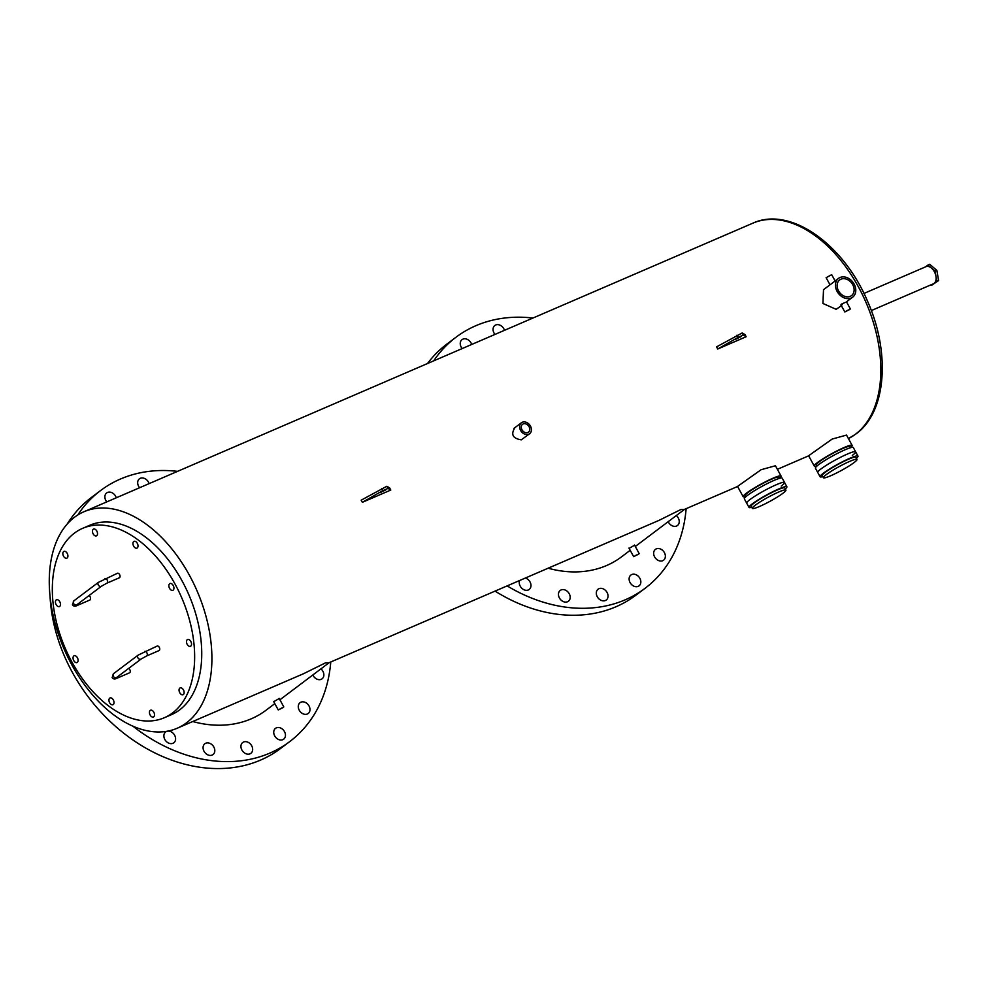 <?xml version="1.0" encoding="UTF-8"?>
<svg xmlns="http://www.w3.org/2000/svg" width="988" height="988" viewBox="0 0 988 988"><rect width="100%" height="100%" fill="white"/><g stroke="black" fill="none" stroke-linecap="round" stroke-linejoin="round"><path stroke-width="1.48" d="M856.374 458.296A21.575 2.519 151.4 0 0 857.979 456.098A21.575 2.519 151.4 0 0 844.11 460.951A21.575 2.519 151.4 0 0 823.412 473.166A21.575 2.519 151.4 0 0 820.089 476.759L817.755 472.474A21.575 2.519 -28.6 0 1 821.077 468.88A21.575 2.519 -28.6 0 1 841.776 456.666A21.575 2.519 -28.6 0 1 855.645 451.812L853.299 447.539A21.575 2.519 151.4 0 0 839.442 452.393A21.575 2.519 151.4 0 0 818.743 464.595A21.575 2.519 151.4 0 0 815.421 468.189L817.755 472.474A21.575 2.519 -28.6 0 1 821.077 468.88A21.575 2.519 -28.6 0 1 841.776 456.666A21.575 2.519 -28.6 0 1 855.645 451.812A21.575 2.519 -28.6 0 1 852.311 455.406M856.991 459.42L855.818 457.271A19.118 2.235 151.4 0 0 843.53 461.569A19.118 2.235 151.4 0 0 825.19 472.4A19.118 2.235 151.4 0 0 822.238 475.586L823.412 477.723A19.118 2.235 151.4 0 0 835.7 473.425A19.118 2.235 151.4 0 0 854.04 462.594A19.118 2.235 151.4 0 0 856.991 459.42A19.118 2.235 151.4 0 0 844.691 463.718A19.118 2.235 151.4 0 0 826.363 474.536A19.118 2.235 151.4 0 0 823.412 477.723M820.089 476.759A21.575 2.519 151.4 0 0 822.794 476.611M785.299 488.961A21.575 2.519 151.4 0 0 786.893 486.763A21.575 2.519 151.4 0 0 773.036 491.616A21.575 2.519 151.4 0 0 752.337 503.831A21.575 2.519 151.4 0 0 749.015 507.424L746.669 503.139A21.575 2.519 -28.6 0 1 750.003 499.545A21.575 2.519 -28.6 0 1 770.689 487.331A21.575 2.519 -28.6 0 1 784.558 482.477L782.224 478.192A21.575 2.519 151.4 0 0 768.355 483.046A21.575 2.519 151.4 0 0 747.669 495.26A21.575 2.519 151.4 0 0 744.335 498.854L746.669 503.139A21.575 2.519 -28.6 0 1 750.003 499.545A21.575 2.519 -28.6 0 1 770.689 487.331A21.575 2.519 -28.6 0 1 784.558 482.477A21.575 2.519 -28.6 0 1 781.236 486.071M785.905 490.073L784.744 487.936A19.118 2.235 151.4 0 0 772.455 492.234A19.118 2.235 151.4 0 0 754.116 503.065A19.118 2.235 151.4 0 0 751.164 506.239L752.337 508.388A19.118 2.235 151.4 0 0 764.626 504.09A19.118 2.235 151.4 0 0 782.953 493.259A19.118 2.235 151.4 0 0 785.905 490.073A19.118 2.235 151.4 0 0 773.616 494.383A19.118 2.235 151.4 0 0 755.289 505.201A19.118 2.235 151.4 0 0 752.337 508.388M749.015 507.424A21.575 2.519 151.4 0 0 751.72 507.264M863.932 293.448L925.991 266.674A9.337 5.743 66.7 0 1 934.364 271.725A9.337 5.743 66.7 0 1 933.388 283.803L871.317 310.578M88.982 595.603A2.458 1.507 66.7 0 1 90.476 597.752A2.458 1.507 66.7 0 1 90.056 599.889A2.458 1.507 66.7 0 1 89.871 600.012A2.458 1.507 66.7 0 1 89.649 600.074M104.963 578.647A2.458 1.507 -113.3 0 1 107.173 579.968A2.458 1.507 -113.3 0 1 106.914 583.155L119.35 577.782A2.458 1.507 -113.3 0 0 119.61 574.608A2.458 1.507 -113.3 0 0 117.399 573.275L98.454 582.327L73.878 600.84A2.458 1.914 -127 0 0 76.829 604.767L76.632 604.891M128.675 668.407A2.458 1.507 66.7 0 1 130.169 670.543A2.458 1.507 66.7 0 1 129.749 672.692A2.458 1.507 66.7 0 1 129.552 672.803A2.458 1.507 66.7 0 1 129.342 672.877M144.656 651.438A2.458 1.507 -113.3 0 1 146.854 652.772A2.458 1.507 -113.3 0 1 146.607 655.958L159.043 650.586A2.458 1.507 -113.3 0 0 159.303 647.412A2.458 1.507 -113.3 0 0 157.092 646.078L138.147 655.118L113.571 673.643A2.458 1.914 -127 0 0 116.522 677.558L116.325 677.694M173.233 585.538A3.68 2.272 -113.3 0 0 169.936 583.55A3.68 2.272 -113.3 0 0 169.553 588.317A3.68 2.272 -113.3 0 0 172.851 590.318A3.68 2.272 -113.3 0 0 173.233 585.538M59.799 601.778A3.68 2.272 -113.3 0 0 56.501 599.79A3.68 2.272 -113.3 0 0 56.118 604.557A3.68 2.272 -113.3 0 0 59.416 606.558A3.68 2.272 -113.3 0 0 59.799 601.778M190.845 641.521A3.68 2.272 -113.3 0 0 187.547 639.532A3.68 2.272 -113.3 0 0 187.164 644.3A3.68 2.272 -113.3 0 0 190.462 646.3A3.68 2.272 -113.3 0 0 190.845 641.521M183.435 689.908A3.68 2.272 -113.3 0 0 180.125 687.92A3.68 2.272 -113.3 0 0 179.742 692.687A3.68 2.272 -113.3 0 0 183.052 694.688A3.68 2.272 -113.3 0 0 183.435 689.908M153.819 712.237A3.68 2.272 -113.3 0 0 150.522 710.236A3.68 2.272 -113.3 0 0 150.127 715.003A3.68 2.272 -113.3 0 0 153.436 717.004A3.68 2.272 -113.3 0 0 153.819 712.237M113.324 699.949A3.68 2.272 -113.3 0 0 110.026 697.96A3.68 2.272 -113.3 0 0 109.631 702.727A3.68 2.272 -113.3 0 0 112.941 704.728A3.68 2.272 -113.3 0 0 113.324 699.949M77.41 657.761A3.68 2.272 -113.3 0 0 74.112 655.773A3.68 2.272 -113.3 0 0 73.73 660.54A3.68 2.272 -113.3 0 0 77.027 662.54A3.68 2.272 -113.3 0 0 77.41 657.761M67.221 553.391A3.68 2.272 -113.3 0 0 63.911 551.403A3.68 2.272 -113.3 0 0 63.528 556.17A3.68 2.272 -113.3 0 0 66.838 558.171A3.68 2.272 -113.3 0 0 67.221 553.391M96.824 531.075A3.68 2.272 -113.3 0 0 93.527 529.086A3.68 2.272 -113.3 0 0 93.144 533.853A3.68 2.272 -113.3 0 0 96.441 535.842A3.68 2.272 -113.3 0 0 96.824 531.075M137.32 543.363A3.68 2.272 -113.3 0 0 134.022 541.362A3.68 2.272 -113.3 0 0 133.639 546.129A3.68 2.272 -113.3 0 0 136.937 548.13A3.68 2.272 -113.3 0 0 137.32 543.363M164.329 717.733L171.443 714.67A103.135 63.479 -113.3 0 0 179.618 709.903A103.135 63.479 -113.3 0 0 185.682 587.872A103.135 63.479 -113.3 0 0 89.735 525.283L82.634 528.345A103.135 63.479 -113.3 0 0 74.446 533.112A103.135 63.479 -113.3 0 0 68.382 655.143A103.135 63.479 -113.3 0 0 164.329 717.733A103.135 63.479 -113.3 0 0 172.517 712.978A103.135 63.479 -113.3 0 0 178.581 590.935A103.135 63.479 -113.3 0 0 82.634 528.345M735.43 339.39L741.333 336.476L735.43 339.39M746.162 336.735L743.396 335.093L738.135 337.353L717.733 348.999L746.162 336.735L745.001 334.586L742.223 332.944L716.572 346.862L717.733 348.999M380.047 492.691L385.95 489.789L380.047 492.691M362.361 502.312L390.791 490.048L388.012 488.405L382.751 490.666L362.361 502.312L361.188 500.163L386.851 486.257L389.618 487.899L390.791 490.048M935.08 271.181L936.859 270.416L929.733 264.302L927.954 265.068L935.08 271.181L936.822 281.345L931.437 285.409L930.844 284.902M936.859 270.416L938.6 280.58L936.822 281.345M938.6 280.58L931.437 285.409M925.608 266.846L927.954 265.068M605.397 600.506A6.78 5.286 -127 0 1 597.592 597.258A6.78 5.286 -127 0 1 598.098 589.181A6.78 5.286 -127 0 1 598.95 588.687A6.78 5.286 -127 0 1 606.756 591.936A6.78 5.286 -127 0 1 606.249 600.012A6.78 5.286 -127 0 1 605.397 600.506M567.544 601.754A6.78 5.286 -127 0 1 559.739 598.506A6.78 5.286 -127 0 1 560.245 590.429A6.78 5.286 -127 0 1 561.098 589.935A6.78 5.286 -127 0 1 568.903 593.183A6.78 5.286 -127 0 1 568.396 601.26A6.78 5.286 -127 0 1 567.544 601.754M525.381 578.029A6.78 5.286 -127 0 1 530.605 583.278A6.78 5.286 -127 0 1 529.197 589.466A6.78 5.286 -127 0 1 528.345 589.972A6.78 5.286 -127 0 1 521.442 587.885A6.78 5.286 -127 0 1 519.639 580.499M462.162 348.566A6.78 5.286 -127 0 1 462.038 339.637A6.78 5.286 -127 0 1 462.89 339.143A6.78 5.286 -127 0 1 471.671 344.466M494.963 334.413A6.78 5.286 -127 0 1 494.84 325.484A6.78 5.286 -127 0 1 495.692 324.99A6.78 5.286 -127 0 1 504.473 330.313M676.311 515.551A6.78 5.286 -127 0 1 677.459 525.505A6.78 5.286 -127 0 1 676.607 526.011A6.78 5.286 -127 0 1 668.197 521.664M662.726 560.69A6.78 5.286 -127 0 1 654.933 557.442A6.78 5.286 -127 0 1 655.427 549.365A6.78 5.286 -127 0 1 656.291 548.871A6.78 5.286 -127 0 1 664.097 552.119A6.78 5.286 -127 0 1 663.59 560.184A6.78 5.286 -127 0 1 662.726 560.69M638.199 586.353A6.78 5.286 -127 0 1 630.393 583.105A6.78 5.286 -127 0 1 630.9 575.041A6.78 5.286 -127 0 1 631.752 574.534A6.78 5.286 -127 0 1 639.557 577.795A6.78 5.286 -127 0 1 639.051 585.859A6.78 5.286 -127 0 1 638.199 586.353M433.707 360.842A157.154 122.487 -127 0 1 455.962 337.254A157.154 122.487 -127 0 1 475.833 325.719A157.154 122.487 -127 0 1 532.927 318.037M686.141 508.672A157.154 122.487 -127 0 1 645.127 588.255A157.154 122.487 -127 0 1 625.256 599.79A157.154 122.487 -127 0 1 507.128 585.896M645.127 588.255L635.889 595.208A157.154 122.487 -127 0 1 616.018 606.743A157.154 122.487 -127 0 1 495.05 591.108M250.013 753.819A6.78 5.286 -127 0 1 242.221 750.571A6.78 5.286 -127 0 1 242.715 742.494A6.78 5.286 -127 0 1 243.579 742A6.78 5.286 -127 0 1 251.372 745.248A6.78 5.286 -127 0 1 250.878 753.325A6.78 5.286 -127 0 1 250.013 753.819M212.161 755.067A6.78 5.286 -127 0 1 204.355 751.819A6.78 5.286 -127 0 1 204.862 743.742A6.78 5.286 -127 0 1 205.714 743.248A6.78 5.286 -127 0 1 213.519 746.496A6.78 5.286 -127 0 1 213.025 754.56A6.78 5.286 -127 0 1 212.161 755.067M172.962 743.285A6.78 5.286 -127 0 1 165.157 740.024A6.78 5.286 -127 0 1 165.663 731.96A6.78 5.286 -127 0 1 166.515 731.466A6.78 5.286 -127 0 1 174.32 734.714A6.78 5.286 -127 0 1 173.814 742.778A6.78 5.286 -127 0 1 172.962 743.285M106.79 501.879A6.78 5.286 -127 0 1 106.655 492.95A6.78 5.286 -127 0 1 107.519 492.456A6.78 5.286 -127 0 1 116.288 497.779M139.592 487.726A6.78 5.286 -127 0 1 139.456 478.797A6.78 5.286 -127 0 1 140.321 478.303A6.78 5.286 -127 0 1 149.089 483.626M320.939 668.864A6.78 5.286 -127 0 1 322.076 678.818A6.78 5.286 -127 0 1 321.224 679.324A6.78 5.286 -127 0 1 312.826 674.977M307.354 714.003A6.78 5.286 -127 0 1 299.549 710.743A6.78 5.286 -127 0 1 300.056 702.678A6.78 5.286 -127 0 1 300.908 702.184A6.78 5.286 -127 0 1 308.713 705.432A6.78 5.286 -127 0 1 308.207 713.497A6.78 5.286 -127 0 1 307.354 714.003M282.815 739.666A6.78 5.286 -127 0 1 275.01 736.418A6.78 5.286 -127 0 1 275.516 728.354A6.78 5.286 -127 0 1 276.368 727.847A6.78 5.286 -127 0 1 284.173 731.095A6.78 5.286 -127 0 1 283.68 739.172A6.78 5.286 -127 0 1 282.815 739.666M77.78 514.97A157.154 122.487 -127 0 1 100.578 490.554A157.154 122.487 -127 0 1 120.45 479.032A157.154 122.487 -127 0 1 177.556 471.35M330.758 661.985A157.154 122.487 -127 0 1 289.756 741.568A157.154 122.487 -127 0 1 269.885 753.091A157.154 122.487 -127 0 1 132.824 726.118M289.756 741.568L280.518 748.521A157.154 122.487 -127 0 1 260.647 760.056A157.154 122.487 -127 0 1 124.735 733.973A157.154 122.487 -127 0 1 50.079 596.838M280.147 708.828L282.111 707.853L280.147 708.828M635.519 555.515L637.495 554.54L635.519 555.515M840.949 279.196A9.818 7.657 53 0 0 839.701 279.913A9.818 7.657 53 0 0 838.973 291.608A9.818 7.657 53 0 0 850.285 296.326A9.818 7.657 53 0 0 851.533 295.597A9.818 7.657 53 0 0 852.261 283.902A9.818 7.657 53 0 0 840.949 279.196M523.183 423.938A4.915 3.829 53 0 0 522.553 424.309A4.915 3.829 53 0 0 522.195 430.151A4.915 3.829 53 0 0 527.851 432.509A4.915 3.829 53 0 0 528.469 432.151A4.915 3.829 53 0 0 528.827 426.297A4.915 3.829 53 0 0 523.183 423.938M846.691 310.825L848.667 309.849L846.691 310.825M283.321 707.457L278.258 709.952L283.321 707.457M278.628 698.849L274.788 701.072M638.693 554.144L633.641 556.639L638.693 554.144M634.012 545.537L630.159 547.76M779.52 478.353L778.902 477.229A19.118 2.235 151.4 0 0 766.614 481.526A19.118 2.235 151.4 0 0 748.274 492.357A19.118 2.235 151.4 0 0 745.323 495.544L745.94 496.655M779.458 478.254A21.575 2.519 151.4 0 0 781.063 476.055L775.444 465.756L761.093 469.72L737.554 486.417L743.174 496.717A21.575 2.519 151.4 0 0 745.891 496.556M781.063 476.055A21.575 2.519 151.4 0 0 767.194 480.909A21.575 2.519 151.4 0 0 746.508 493.123A21.575 2.519 151.4 0 0 743.174 496.717M850.594 447.688L849.976 446.564A19.118 2.235 151.4 0 0 837.688 450.874A19.118 2.235 151.4 0 0 819.361 461.692A19.118 2.235 151.4 0 0 816.409 464.879L817.014 465.99M850.545 447.589A21.575 2.519 151.4 0 0 852.138 445.39L846.518 435.091L832.168 439.067L808.629 455.752L814.248 466.052A21.575 2.519 151.4 0 0 816.965 465.904M852.138 445.39A21.575 2.519 151.4 0 0 838.269 450.244A21.575 2.519 151.4 0 0 817.582 462.458A21.575 2.519 151.4 0 0 814.248 466.052M835.107 280.95L831.686 274.664L826.129 277.69L830.006 284.803L823.51 289.694L822.93 303.477L836.169 309.343L841.381 305.663M529.63 433.695A6.842 5.335 53 0 0 530.136 425.544A6.842 5.335 53 0 0 522.257 422.259A6.842 5.335 53 0 0 521.392 422.765A6.842 5.335 53 0 0 520.886 430.916A6.842 5.335 53 0 0 528.765 434.189A6.842 5.335 53 0 0 529.63 433.695L521.294 439.821C512.846 438.524 510.673 434.547 514.785 427.89M186.621 722.747A117.868 72.556 -113.3 0 0 193.562 583.291A117.868 72.556 -113.3 0 0 83.906 511.759A117.868 72.556 -113.3 0 0 74.557 517.206A117.868 72.556 -113.3 0 0 67.616 656.674A117.868 72.556 -113.3 0 0 177.272 728.205A117.868 72.556 -113.3 0 0 186.621 722.747M177.272 728.205L303.526 673.73L325.509 662.837L328.782 662.837L658.91 520.417L680.88 509.524L684.165 509.524L737.591 486.479M851.211 298.006A11.757 9.164 53 0 0 852.693 297.141A11.757 9.164 53 0 0 853.558 283.148A11.757 9.164 53 0 0 840.022 277.505A11.757 9.164 53 0 0 838.54 278.369A11.757 9.164 53 0 0 837.676 292.374A11.757 9.164 53 0 0 851.211 298.006M845.419 302.365L841.344 304.168L842.258 304.749M838.54 278.369L830.575 284.421M849.878 309.454L844.814 311.949L849.878 309.454M274.812 703.629L266.105 710.187A117.868 91.872 -127 0 1 251.199 718.832A117.868 91.872 -127 0 1 192.746 721.524M630.183 550.316L621.489 556.874A117.868 91.872 -127 0 1 606.583 565.531A117.868 91.872 -127 0 1 548.13 568.211M67.209 524.023A157.154 122.487 -127 0 1 91.341 497.52L100.578 490.554M427.508 363.522A157.154 122.487 -127 0 1 446.724 344.207L455.962 337.254M78.151 603.779A2.458 1.507 66.7 0 1 77.62 605.261A2.458 1.507 66.7 0 1 77.422 605.372L89.871 600.012M106.914 583.155L101.406 586.242A2.458 1.914 -127 0 1 98.454 582.327M117.831 676.57A2.458 1.507 66.7 0 1 117.313 678.064A2.458 1.507 66.7 0 1 117.115 678.176L129.552 672.803M146.607 655.958L141.099 659.045A2.458 1.914 -127 0 1 138.147 655.118M743.396 335.093L742.223 332.944M738.135 337.353L736.962 335.216M388.012 488.405L386.851 486.257M382.751 490.666L381.59 488.529M752.807 223.189C790.141 205.875 843.727 244.258 867.637 301.451C890.546 352.716 886.458 411.996 856.151 433.831L848.433 438.586A117.868 72.556 -113.3 0 0 855.522 434.189A117.868 72.556 -113.3 0 0 862.462 294.72A117.868 72.556 -113.3 0 0 752.807 223.189L83.906 511.759M855.645 451.812L857.979 456.098M784.558 482.477L786.893 486.763M73.878 600.84L72.445 604.792C73.569 606.385 75.224 606.583 77.422 605.372M113.571 673.643L112.138 677.595C113.25 679.188 114.917 679.374 117.115 678.176M101.406 586.242L76.829 604.767M141.099 659.045L116.522 677.558M283.803 706.926L279.122 698.343M639.187 553.613L634.506 545.03M808.666 455.814L777.383 469.312M850.359 308.923L846.481 301.822L852.693 297.141M329.127 662.689L279.913 699.776M684.511 509.376L635.296 546.475M844.814 311.949L840.936 304.847M521.392 422.765L513.921 428.384M633.641 556.639L628.948 548.056M278.258 709.952L273.577 701.369"/></g></svg>
